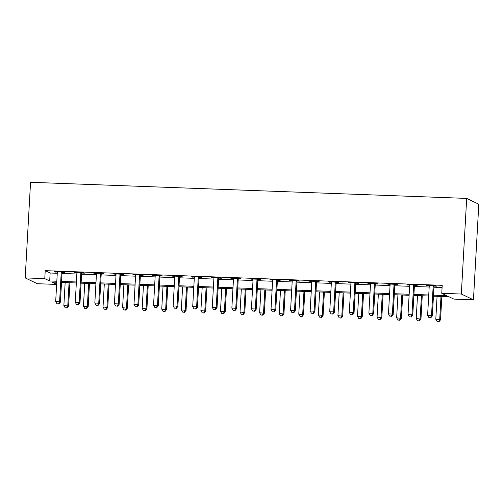 <?xml version="1.0" encoding="UTF-8"?>
<svg xmlns="http://www.w3.org/2000/svg" width="504" height="504" viewBox="0 0 504 504"><rect width="100%" height="100%" fill="white"/><g stroke="black" fill="none" stroke-linecap="round" stroke-linejoin="round"><path stroke-width="0.76" d="M56.643 284.42L37.321 283.708L25.2 277.906L30.549 182.291L466.679 198.406L478.8 204.208L473.451 299.83L453.877 299.105L448.963 296.755L433.44 296.176M433.497 295.168L446.67 295.653L441.756 293.303L442.203 285.333L45.221 270.661L50.135 273.011L57.267 273.275M62.017 273.452L76.841 274M81.591 274.176L96.415 274.724M101.172 274.901L115.989 275.449M120.746 275.625L135.563 276.173M140.32 276.349L155.137 276.898M159.894 277.068L174.718 277.616M179.468 277.792L194.292 278.34M199.042 278.517L213.866 279.065M218.616 279.241L233.44 279.789M238.197 279.966L253.014 280.514M257.771 280.69L272.588 281.238M277.345 281.415L292.163 281.957M296.919 282.133L311.743 282.681M316.493 282.857L331.317 283.406M336.067 283.582L350.891 284.13M355.641 284.306L370.465 284.854M375.222 285.031L390.039 285.579M394.796 285.755L409.613 286.303M414.37 286.474L429.188 287.022M433.944 287.198L442.084 287.5M434.202 286.089L436.748 286.184L435.929 285.793L426.535 285.447L429.194 285.907M414.622 285.365L417.173 285.459L416.354 285.069L406.955 284.722L409.62 285.182M395.048 284.64L397.599 284.735L396.78 284.344L387.381 283.998L390.046 284.458M375.474 283.916L378.025 284.01L377.206 283.62L367.807 283.273L370.465 283.733M355.9 283.198L358.445 283.286L357.626 282.895L348.233 282.549L350.891 283.009M336.326 282.473L338.871 282.568L338.052 282.171L328.658 281.824L331.317 282.284M316.751 281.749L319.297 281.843L318.478 281.452L309.084 281.1L311.743 281.56M297.177 281.024L299.723 281.119L298.904 280.728L289.51 280.382L292.169 280.841M277.597 280.3L280.148 280.394L279.329 280.003L269.93 279.657L272.595 280.117M258.023 279.575L260.574 279.67L259.755 279.279L250.356 278.933L253.021 279.392M238.449 278.851L241 278.945L240.181 278.554L230.782 278.208L233.44 278.668M218.875 278.132L221.42 278.227L220.601 277.83L211.208 277.483L213.866 277.943M199.301 277.408L201.846 277.502L201.027 277.112L191.633 276.759L194.292 277.219M179.726 276.683L182.272 276.778L181.453 276.387L172.059 276.041L174.718 276.501M160.152 275.959L162.697 276.053L161.879 275.663L152.479 275.316L155.144 275.776M140.572 275.234L143.123 275.329L142.304 274.938L132.905 274.592L135.57 275.052M120.998 274.51L123.549 274.604L122.73 274.214L113.331 273.867L115.996 274.327M101.424 273.785L103.969 273.88L103.15 273.489L93.757 273.143L96.415 273.603M81.85 273.067L84.395 273.162L83.576 272.765L74.183 272.418L76.841 272.878M62.275 272.343L64.821 272.437L64.002 272.047L54.608 271.694L57.267 272.154M25.2 277.906L44.774 278.63L49.688 280.98L56.82 281.245M45.221 270.661L44.774 278.63M441.756 293.303L461.33 294.027L466.679 198.406M56.763 282.253L51.981 282.076L56.65 284.313M428.69 296.006L413.866 295.457M409.116 295.281L394.292 294.733M389.535 294.557L374.718 294.008M369.961 293.832L355.144 293.284M350.387 293.108L335.57 292.559M330.813 292.383L315.995 291.835M311.239 291.659L296.415 291.117M291.665 290.94L276.841 290.392M272.091 290.216L257.267 289.668M252.51 289.491L237.693 288.943M232.936 288.767L218.119 288.219M213.362 288.042L198.544 287.494M193.788 287.318L178.964 286.77M174.214 286.6L159.39 286.052M154.64 285.875L139.816 285.327M135.066 285.151L120.242 284.603M115.485 284.426L100.668 283.878M95.911 283.702L81.094 283.154M76.337 282.977L61.52 282.429M473.451 299.83L461.33 294.027M61.576 281.421L76.394 281.969M81.15 282.146L95.968 282.694M100.724 282.87L115.542 283.418M120.298 283.594L135.116 284.136M139.873 284.313L154.697 284.861M159.447 285.037L174.271 285.585M179.021 285.762L193.845 286.31M198.601 286.486L213.419 287.034M218.175 287.211L232.993 287.759M237.749 287.935L252.567 288.483M257.323 288.653L272.147 289.202M276.898 289.378L291.721 289.926M296.472 290.102L311.296 290.651M316.046 290.827L330.87 291.375M335.626 291.551L350.444 292.099M355.2 292.276L370.018 292.824M374.774 293L389.592 293.548M394.349 293.719L409.172 294.267M413.923 294.443L428.746 294.991M50.135 273.011L49.688 280.98M427.373 285.478L427.354 285.837M407.799 284.754L407.774 285.113M388.219 284.029L388.2 284.388M368.644 283.305L368.626 283.664M349.07 282.58L349.051 282.939M329.496 281.856L329.477 282.221M309.922 281.131L309.903 281.497M290.348 280.413L290.329 280.772M270.774 279.688L270.749 280.048M251.194 278.964L251.175 279.323M231.619 278.239L231.601 278.599M212.045 277.515L212.026 277.874M192.471 276.791L192.452 277.156M172.897 276.066L172.878 276.431M153.323 275.348L153.298 275.707M133.749 274.623L133.724 274.982M114.169 273.899L114.15 274.258M94.595 273.174L94.576 273.533M75.02 272.45L75.001 272.809M55.446 271.725L55.427 272.091M433.383 285.699L433.289 285.894A1.6 1.562 -64.4 0 0 433.144 286.486L431.525 315.491L427.606 315.346L429.225 286.341A1.6 1.562 -64.4 0 0 429.15 285.743L429.08 285.541M434.36 285.737L434.108 286.291A1.6 1.562 -64.4 0 0 433.963 286.877L432.344 315.882L431.525 315.491L430.479 317.64L428.91 317.577L430.479 317.64M430.807 317.791L432.344 315.882M427.606 315.346L428.91 317.577M437.081 296.314L435.796 319.265L440.534 319.801L441.838 296.491M438.669 321.558L437.1 321.495L438.997 321.709L438.669 321.558L439.715 319.41L440.994 296.459M437.1 321.495L435.796 319.265M440.534 319.801L438.997 321.709M413.803 284.974L413.715 285.169A1.6 1.562 -64.4 0 0 413.57 285.762L411.944 314.767L408.032 314.622L409.651 285.617A1.6 1.562 -64.4 0 0 409.576 285.018L409.506 284.817M414.786 285.012L414.534 285.566A1.6 1.562 -64.4 0 0 414.389 286.152L412.763 315.158L411.944 314.767L410.905 316.915L409.336 316.858L410.905 316.915M411.233 317.073L412.763 315.158M408.032 314.622L409.336 316.858M394.229 284.25L394.141 284.451A1.6 1.562 -64.4 0 0 393.996 285.037L392.37 314.042L388.458 313.897L390.077 284.892A1.6 1.562 -64.4 0 0 389.995 284.294L389.932 284.092M395.212 284.288L394.96 284.842A1.6 1.562 -64.4 0 0 394.815 285.434L393.189 314.433L392.37 314.042L391.325 316.191L389.762 316.134L391.325 316.191M391.652 316.348L393.189 314.433M388.458 313.897L389.762 316.134M374.655 283.525L374.566 283.727A1.6 1.562 -64.4 0 0 374.415 284.319L372.796 313.318L368.884 313.173L370.503 284.174A1.6 1.562 -64.4 0 0 370.421 283.569L370.352 283.368M375.637 283.563L375.386 284.117A1.6 1.562 -64.4 0 0 375.234 284.71L373.615 313.715L372.796 313.318L371.75 315.466L370.188 315.409L371.75 315.466M372.078 315.624L373.615 313.715M368.884 313.173L370.188 315.409M417.507 295.59L416.222 318.541L420.96 319.076L422.257 295.766M419.095 320.834L417.526 320.771L419.423 320.991L419.095 320.834L420.134 318.685L421.42 295.735M417.526 320.771L416.222 318.541M420.96 319.076L419.423 320.991M397.933 294.865L396.648 317.816L401.379 318.352L402.683 295.042M399.521 320.109L397.952 320.053L399.848 320.267L399.521 320.109L400.56 317.961L401.846 295.01M397.952 320.053L396.648 317.816M401.379 318.352L399.848 320.267M378.353 294.141L377.074 317.092L381.805 317.633L383.109 294.317M379.94 319.385L378.378 319.328L380.268 319.542L379.94 319.385L380.986 317.237L382.271 294.286M378.378 319.328L377.074 317.092M381.805 317.633L380.268 319.542M355.081 282.801L354.992 283.002A1.6 1.562 -64.4 0 0 354.841 283.594L353.222 312.6L349.304 312.455L350.929 283.45A1.6 1.562 -64.4 0 0 350.847 282.851L350.778 282.643M356.063 282.839L355.811 283.393A1.6 1.562 -64.4 0 0 355.66 283.985L354.041 312.99L353.222 312.6L352.176 314.742L350.614 314.685L352.176 314.742M352.504 314.899L354.041 312.99M349.304 312.455L350.614 314.685M358.779 293.416L357.5 316.373L362.231 316.909L363.535 293.593M360.366 318.66L358.804 318.604L360.694 318.818L360.366 318.66L361.412 316.512L362.697 293.561M358.804 318.604L357.5 316.373M362.231 316.909L360.694 318.818M335.506 282.082L335.412 282.278A1.6 1.562 -64.4 0 0 335.267 282.87L333.648 311.875L329.729 311.73L331.355 282.725A1.6 1.562 -64.4 0 0 331.273 282.127L331.204 281.919M336.489 282.114L336.231 282.668A1.6 1.562 -64.4 0 0 336.086 283.261L334.467 312.266L333.648 311.875L332.602 314.017L331.034 313.961L332.602 314.017M332.93 314.175L334.467 312.266M329.729 311.73L331.034 313.961M339.205 292.698L337.919 315.649L342.657 316.184L343.961 292.868M340.792 317.936L339.23 317.879L341.12 318.093L340.792 317.936L341.838 315.794L343.123 292.843M339.23 317.879L337.919 315.649M342.657 316.184L341.12 318.093M315.932 281.358L315.838 281.553A1.6 1.562 -64.4 0 0 315.693 282.146L314.074 311.151L310.155 311.006L311.781 282.001A1.6 1.562 -64.4 0 0 311.699 281.402L311.63 281.194M316.915 281.389L316.657 281.944A1.6 1.562 -64.4 0 0 316.512 282.536L314.893 311.541L314.074 311.151L313.028 313.299L311.459 313.236L313.028 313.299M313.356 313.45L314.893 311.541M310.155 311.006L311.459 313.236M319.631 291.974L318.345 314.924L323.083 315.46L324.387 292.15M321.218 317.211L319.649 317.155L321.546 317.369L321.218 317.211L322.264 315.069L323.543 292.118M319.649 317.155L318.345 314.924M323.083 315.46L321.546 317.369M296.358 280.633L296.264 280.829A1.6 1.562 -64.4 0 0 296.119 281.421L294.493 310.426L290.581 310.281L292.2 281.276A1.6 1.562 -64.4 0 0 292.125 280.678L292.055 280.476M297.335 280.671L297.083 281.226A1.6 1.562 -64.4 0 0 296.938 281.812L295.312 310.817L294.493 310.426L293.454 312.575L291.885 312.512L293.454 312.575M293.782 312.732L295.312 310.817M290.581 310.281L291.885 312.512M300.056 291.249L298.771 314.2L303.509 314.735L304.807 291.425M301.644 316.493L300.075 316.43L301.972 316.644L301.644 316.493L302.69 314.345L303.969 291.394M300.075 316.43L298.771 314.2M303.509 314.735L301.972 316.644M276.778 279.909L276.69 280.111A1.6 1.562 -64.4 0 0 276.545 280.697L274.919 309.702L271.007 309.557L272.626 280.552A1.6 1.562 -64.4 0 0 272.551 279.953L272.481 279.752M277.761 279.947L277.509 280.501A1.6 1.562 -64.4 0 0 277.364 281.087L275.738 310.092L274.919 309.702L273.88 311.85L272.311 311.793L273.88 311.85M274.207 312.007L275.738 310.092M271.007 309.557L272.311 311.793M280.482 290.524L279.197 313.475L283.928 314.011L285.233 290.701M282.07 315.769L280.501 315.712L282.397 315.926L282.07 315.769L283.109 313.62L284.395 290.669M280.501 315.712L279.197 313.475M283.928 314.011L282.397 315.926M257.204 279.185L257.116 279.386A1.6 1.562 -64.4 0 0 256.971 279.972L255.345 308.977L251.433 308.832L253.052 279.827A1.6 1.562 -64.4 0 0 252.97 279.229L252.907 279.027M258.187 279.222L257.935 279.777A1.6 1.562 -64.4 0 0 257.79 280.369L256.164 309.374L255.345 308.977L254.299 311.125L252.737 311.069L254.299 311.125M254.627 311.283L256.164 309.374M251.433 308.832L252.737 311.069M260.908 289.8L259.623 312.751L264.354 313.286L265.658 289.976M262.489 315.044L260.927 314.987L262.823 315.202L262.489 315.044L263.535 312.896L264.821 289.945M260.927 314.987L259.623 312.751M264.354 313.286L262.823 315.202M237.63 278.46L237.542 278.662A1.6 1.562 -64.4 0 0 237.39 279.254L235.771 308.253L231.859 308.114L233.478 279.109A1.6 1.562 -64.4 0 0 233.396 278.51L233.327 278.303M238.613 278.498L238.361 279.052A1.6 1.562 -64.4 0 0 238.209 279.644L236.59 308.65L235.771 308.253L234.725 310.401L233.163 310.344L234.725 310.401M235.053 310.558L236.59 308.65M231.859 308.114L233.163 310.344M241.328 289.076L240.049 312.026L244.78 312.568L246.084 289.252M242.915 314.32L241.353 314.263L243.243 314.477L242.915 314.32L243.961 312.171L245.246 289.22M241.353 314.263L240.049 312.026M244.78 312.568L243.243 314.477M218.056 277.736L217.967 277.937A1.6 1.562 -64.4 0 0 217.816 278.529L216.197 307.534L212.279 307.39L213.904 278.384A1.6 1.562 -64.4 0 0 213.822 277.786L213.753 277.578M219.038 277.773L218.786 278.328A1.6 1.562 -64.4 0 0 218.635 278.92L217.016 307.925L216.197 307.534L215.151 309.677L213.589 309.62L215.151 309.677M215.479 309.834L217.016 307.925M212.279 307.39L213.589 309.62M221.754 288.351L220.475 311.308L225.206 311.844L226.51 288.527M223.341 313.595L221.779 313.538L223.669 313.753L223.341 313.595L224.387 311.453L225.672 288.496M221.779 313.538L220.475 311.308M225.206 311.844L223.669 313.753M198.482 277.017L198.387 277.213A1.6 1.562 -64.4 0 0 198.242 277.805L196.623 306.81L192.704 306.665L194.33 277.66A1.6 1.562 -64.4 0 0 194.248 277.061L194.179 276.853M199.464 277.049L199.206 277.603A1.6 1.562 -64.4 0 0 199.061 278.195L197.442 307.201L196.623 306.81L195.577 308.952L194.008 308.895L195.577 308.952M195.905 309.109L197.442 307.201M192.704 306.665L194.008 308.895M202.18 287.633L200.894 310.584L205.632 311.119L206.936 287.809M203.767 312.871L202.198 312.814L204.095 313.028L203.767 312.871L204.813 310.729L206.098 287.778M202.198 312.814L200.894 310.584M205.632 311.119L204.095 313.028M178.907 276.293L178.813 276.488A1.6 1.562 -64.4 0 0 178.668 277.08L177.049 306.086L173.13 305.941L174.756 276.935A1.6 1.562 -64.4 0 0 174.674 276.337L174.604 276.129M179.89 276.324L179.632 276.879A1.6 1.562 -64.4 0 0 179.487 277.471L177.868 306.476L177.049 306.086L176.003 308.234L174.434 308.171L176.003 308.234M176.331 308.385L177.868 306.476M173.13 305.941L174.434 308.171M182.606 286.908L181.32 309.859L186.058 310.395L187.362 287.085M184.193 312.146L182.624 312.089L184.521 312.304L184.193 312.146L185.239 310.004L186.518 287.053M182.624 312.089L181.32 309.859M186.058 310.395L184.521 312.304M159.333 275.568L159.239 275.764A1.6 1.562 -64.4 0 0 159.094 276.356L157.469 305.361L153.556 305.216L155.175 276.211A1.6 1.562 -64.4 0 0 155.1 275.612L155.03 275.411M160.31 275.606L160.058 276.161A1.6 1.562 -64.4 0 0 159.913 276.746L158.287 305.752L157.469 305.361L156.429 307.509L154.86 307.453L156.429 307.509M156.757 307.667L158.287 305.752M153.556 305.216L154.86 307.453M163.031 286.184L161.746 309.135L166.484 309.67L167.782 286.36M164.619 311.428L163.05 311.365L164.947 311.579L164.619 311.428L165.665 309.28L166.944 286.329M163.05 311.365L161.746 309.135M166.484 309.67L164.947 311.579M139.753 274.844L139.665 275.045A1.6 1.562 -64.4 0 0 139.52 275.631L137.894 304.637L133.982 304.492L135.601 275.486A1.6 1.562 -64.4 0 0 135.526 274.888L135.456 274.686M140.736 274.882L140.484 275.436A1.6 1.562 -64.4 0 0 140.339 276.028L138.713 305.027L137.894 304.637L136.849 306.785L135.286 306.728L136.849 306.785M137.176 306.942L138.713 305.027M133.982 304.492L135.286 306.728M143.457 285.459L142.172 308.41L146.903 308.946L148.208 285.636M145.045 310.703L143.476 310.647L145.373 310.861L145.045 310.703L146.084 308.555L147.37 285.604M143.476 310.647L142.172 308.41M146.903 308.946L145.373 310.861M120.179 274.119L120.091 274.321A1.6 1.562 -64.4 0 0 119.946 274.907L118.32 303.912L114.408 303.767L116.027 274.768A1.6 1.562 -64.4 0 0 115.945 274.163L115.882 273.962M121.162 274.157L120.91 274.712A1.6 1.562 -64.4 0 0 120.765 275.304L119.139 304.309L118.32 303.912L117.275 306.06L115.712 306.004L117.275 306.06M117.602 306.218L119.139 304.309M114.408 303.767L115.712 306.004M123.883 284.735L122.598 307.686L127.329 308.221L128.633 284.911M125.465 309.979L123.902 309.922L125.792 310.136L125.465 309.979L126.51 307.831L127.796 284.88M123.902 309.922L122.598 307.686M127.329 308.221L125.792 310.136M100.605 273.395L100.517 273.596A1.6 1.562 -64.4 0 0 100.365 274.189L98.746 303.194L94.834 303.049L96.453 274.044A1.6 1.562 -64.4 0 0 96.371 273.445L96.302 273.237M101.588 273.433L101.335 273.987A1.6 1.562 -64.4 0 0 101.184 274.579L99.565 303.584L98.746 303.194L97.7 305.336L96.138 305.279L97.7 305.336M98.028 305.493L99.565 303.584M94.834 303.049L96.138 305.279M104.303 284.01L103.024 306.961L107.755 307.503L109.059 284.187M105.89 309.254L104.328 309.198L106.218 309.412L105.89 309.254L106.936 307.106L108.221 284.155M104.328 309.198L103.024 306.961M107.755 307.503L106.218 309.412M81.031 272.67L80.942 272.872A1.6 1.562 -64.4 0 0 80.791 273.464L79.172 302.469L75.254 302.324L76.879 273.319A1.6 1.562 -64.4 0 0 76.797 272.721L76.728 272.513M82.013 272.708L81.761 273.262A1.6 1.562 -64.4 0 0 81.61 273.855L79.991 302.86L79.172 302.469L78.126 304.611L76.558 304.555L78.126 304.611M78.454 304.769L79.991 302.86M75.254 302.324L76.558 304.555M84.729 283.292L83.45 306.243L88.181 306.779L89.485 283.462M86.316 308.53L84.754 308.473L86.644 308.687L86.316 308.53L87.362 306.388L88.647 283.431M84.754 308.473L83.45 306.243M88.181 306.779L86.644 308.687M61.456 271.952L61.362 272.147A1.6 1.562 -64.4 0 0 61.217 272.74L59.598 301.745L55.679 301.6L57.305 272.595A1.6 1.562 -64.4 0 0 57.223 271.996L57.154 271.788M62.439 271.984L62.181 272.538A1.6 1.562 -64.4 0 0 62.036 273.13L60.417 302.135L59.598 301.745L58.552 303.887L56.983 303.83L58.552 303.887M58.88 304.044L60.417 302.135M55.679 301.6L56.983 303.83M65.155 282.568L63.869 305.519L68.607 306.054L69.911 282.744M66.742 307.805L65.174 307.749L67.07 307.963L66.742 307.805L67.788 305.663L69.073 282.712M65.174 307.749L63.869 305.519M68.607 306.054L67.07 307.963M433.289 285.894L434.108 286.291M433.144 286.486L433.963 286.877M413.715 285.169L414.534 285.566M413.57 285.762L414.389 286.152M394.141 284.451L394.96 284.842M393.996 285.037L394.815 285.434M374.566 283.727L375.386 284.117M374.415 284.319L375.234 284.71M354.992 283.002L355.811 283.393M354.841 283.594L355.66 283.985M335.412 282.278L336.231 282.668M335.267 282.87L336.086 283.261M315.838 281.553L316.657 281.944M315.693 282.146L316.512 282.536M296.264 280.829L297.083 281.226M296.119 281.421L296.938 281.812M276.69 280.111L277.509 280.501M276.545 280.697L277.364 281.087M257.116 279.386L257.935 279.777M256.971 279.972L257.79 280.369M237.542 278.662L238.361 279.052M237.39 279.254L238.209 279.644M217.967 277.937L218.786 278.328M217.816 278.529L218.635 278.92M198.387 277.213L199.206 277.603M198.242 277.805L199.061 278.195M178.813 276.488L179.632 276.879M178.668 277.08L179.487 277.471M159.239 275.764L160.058 276.161M159.094 276.356L159.913 276.746M139.665 275.045L140.484 275.436M139.52 275.631L140.339 276.028M120.091 274.321L120.91 274.712M119.946 274.907L120.765 275.304M100.517 273.596L101.335 273.987M100.365 274.189L101.184 274.579M80.942 272.872L81.761 273.262M80.791 273.464L81.61 273.855M61.362 272.147L62.181 272.538M61.217 272.74L62.036 273.13"/></g></svg>
